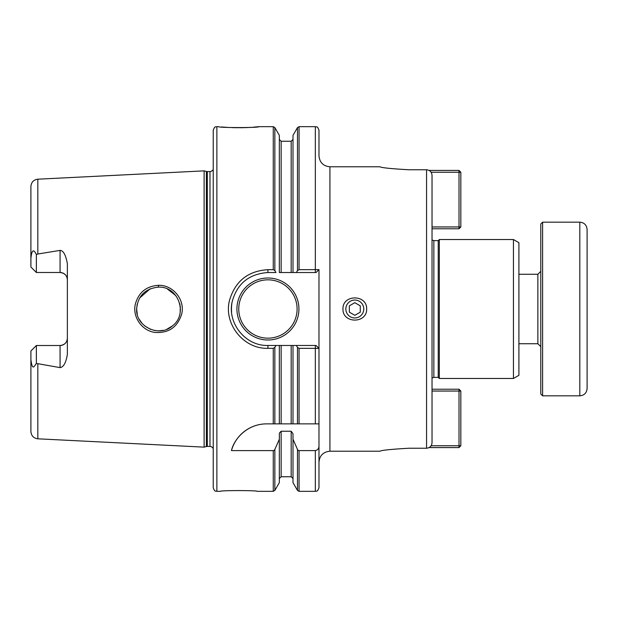 <?xml version="1.0" encoding="UTF-8"?>
<svg xmlns="http://www.w3.org/2000/svg" width="618" height="618" viewBox="0 0 618 618"><rect width="100%" height="100%" fill="white"/><g stroke="black" fill="none" stroke-linecap="round" stroke-linejoin="round"><path stroke-width="0.93" d="M342.959 309C342.457 294.238 367.162 294.238 366.659 309C367.162 323.762 342.457 323.762 342.959 309M299.058 269.68L297.482 270.591L296.354 272.53L316.068 272.53L318.927 269.618L299.058 269.68L299.058 126.667L315.334 126.667C316.431 127.37 317.266 125.346 318.981 130.313L318.981 155.844C319.63 162.488 323.276 166.134 329.919 166.783L329.919 451.217L379.885 451.217C381.6 450.236 391.248 449.24 408.822 448.243L426.559 448.243C429.904 447.88 431.727 446.018 432.028 442.65L432.028 175.35C431.727 171.982 429.904 170.12 426.559 169.757L408.822 169.757C391.248 168.76 381.6 167.764 379.885 166.783C381.6 167.764 391.248 168.76 408.822 169.757M432.028 385.763L432.028 228.776L459.012 228.776L459.012 226.953L460.835 226.953L459.012 228.776M433.851 377.374L433.851 240.626L438.224 240.626L439.321 239.529L513.442 239.529L518.911 242.689L518.911 375.311L513.442 378.471L439.321 378.471L438.224 377.374L433.851 377.374L432.028 378.015M316.068 272.53L318.981 269.618L318.981 462.156C319.63 455.512 323.276 451.866 329.919 451.217M318.981 423.871L318.981 487.687C317.235 492.685 316.401 490.63 315.334 491.333L315.334 450.599L299.058 450.599A2.356 1.831 90.4 0 1 297.482 449.425L293.002 439.243L293.002 433.736L291.178 431.24L281.151 431.24L279.398 433.04L279.328 439.243L274.848 449.425A2.356 1.831 89.6 0 1 273.264 450.599L231.464 450.599C233.689 439.877 246.427 423.917 266.605 423.871L318.981 423.871M438.224 240.626L438.224 377.374M439.321 239.529L439.321 378.471M513.442 239.529L513.442 378.471M30.9 267.03L30.9 258.37C31.742 249.911 33.565 248.645 36.369 254.57L36.369 272.499L60.07 272.499A7.292 7.292 0 0 1 67.37 279.792C67.007 275.435 64.581 273.009 60.07 272.499L36.369 272.499L30.9 267.03M36.369 254.57L37.829 254.013L37.829 179.189C33.596 179.784 31.286 182.21 30.9 186.474L30.9 258.37M30.9 350.97L36.369 345.501L36.369 363.43C34.036 366.605 32.375 371.024 30.9 359.63L30.9 350.97L36.369 345.501L60.07 345.501A7.292 7.292 0 0 0 67.37 338.208C67.007 342.565 64.581 344.991 60.07 345.501L60.07 367.617L36.369 363.43M273.264 450.599L273.264 491.333L256.988 491.333C258.123 490.337 219.398 490.337 220.526 491.333L216.879 491.333L220.526 491.333M267.926 348.32L273.264 348.32L274.848 347.409L275.968 345.47L279.328 345.47L279.328 423.871L281.151 423.871L281.151 345.47L267.926 345.47C244.798 346.126 226.76 322.187 232.337 301.105C237.366 283.407 249.232 273.882 267.926 272.53L275.968 272.53L274.848 270.591L273.264 269.68L267.926 269.68C248.019 270.923 235.211 281.144 229.517 300.34C223.361 323.693 243.492 349.201 267.926 348.32L267.926 345.47M216.879 126.667C215.798 127.37 214.964 125.33 213.233 130.313L213.233 487.687C214.964 492.67 215.798 490.63 216.879 491.333L216.879 126.667L218.71 126.667C217.459 127.864 260.039 127.872 258.811 126.667L253.365 127.184M251.086 127.354L245.23 127.656M243.824 127.702L232.685 127.671M228.652 127.493L221.623 126.968M238.757 309A29.17 29.17 0 0 1 267.926 279.83A29.17 29.17 0 0 1 297.103 309A29.17 29.17 0 0 1 267.926 338.17A29.17 29.17 0 0 1 238.757 309M298.927 309A30.993 30.993 0 0 0 252.43 282.156A30.993 30.993 0 0 0 252.43 335.844A30.993 30.993 0 0 0 298.927 309M296.354 272.53L293.002 272.53L296.354 272.53M274.848 270.591L274.848 127.578L279.328 135.342L279.328 272.53L293.002 272.53L293.002 135.342L297.482 127.578L297.482 270.591M231.858 303.631A36.47 36.47 0 0 0 231.603 312.19M291.178 345.47L291.178 423.871L293.002 423.871L293.002 345.47L296.354 345.47L297.482 347.409L299.058 348.32L318.981 348.382L316.068 345.47L281.151 345.47M258.085 424.875A36.47 36.47 0 0 0 231.464 450.599M318.981 445.872C318.965 448.483 317.752 450.058 315.334 450.599M293.002 439.243L293.002 482.658L297.482 490.422L299.058 491.333L315.334 491.333M279.328 439.243L279.328 482.658L274.848 490.422L274.848 449.425M318.927 348.382L316.068 345.47M30.9 359.63L30.9 431.526C31.286 435.79 33.588 438.216 37.829 438.811L204.118 447.138L204.118 170.862L37.829 179.189M37.829 254.013L60.07 250.383L60.07 272.499M60.07 367.617C63.6 367.107 66.033 362.673 67.37 354.299L67.37 263.701C65.809 255.002 63.376 250.568 60.07 250.383M158.355 285.323C146.35 286.165 138.687 292.407 135.357 304.048C132.213 316.833 141.962 331.086 155.412 332.469C168.907 333.179 177.675 327.007 181.707 313.959C185.245 299.83 172.994 284.682 158.355 285.323L158.447 287.123C178.579 286.188 188.142 314.129 172.592 325.763C159.429 338.077 135.589 326.551 136.632 309.008C137.829 295.868 145.099 288.575 158.447 287.123M179.691 303.446L180.039 304.968M180.271 306.497L180.363 307.501M180.41 309.154L180.178 312.19L180.209 306.018M137.165 304.326L136.655 309L137.281 314.183M139.212 319.259L142.271 323.639M144.542 325.817L150.645 329.409M154.268 330.452L158.532 330.877L163.291 330.352M166.837 329.247L172.36 325.949M175.836 295.613L167.37 288.985M150.174 288.776L139.591 298.061M207.316 171.588L209.981 171.588L209.981 446.412L207.316 446.412L207.316 171.588L206.373 171.464L206.373 446.536L204.118 447.138M213.233 164.295L213.233 453.705M429.147 447.571L459.012 447.571L459.012 445.748L460.835 445.748L459.012 447.571M459.012 389.224L460.835 391.047L459.012 391.047L459.012 389.224L432.028 389.224M432.028 391.047L459.012 391.047L459.012 445.748L431.101 445.748M460.835 445.748L460.835 391.047M459.012 170.429L460.835 172.252L459.012 172.252L459.012 170.429L429.147 170.429M431.101 172.252L459.012 172.252L459.012 226.953L432.028 226.953M460.835 226.953L460.835 172.252M349.34 305.84L354.809 302.681L360.279 305.84L360.279 312.16L354.809 315.319L349.34 312.16L349.34 305.84M363.778 309A8.969 8.969 0 0 1 350.329 316.764A8.969 8.969 0 0 1 350.329 301.236A8.969 8.969 0 0 1 363.778 309M587.1 309L587.1 274.353M518.911 343.732L537.869 343.732L540.789 346.652M587.1 388.544L587.1 229.456C586.667 225.029 584.234 222.596 579.808 222.163L579.808 395.837C584.234 395.404 586.667 392.971 587.1 388.544M542.612 395.837L542.612 222.163L540.789 223.986L540.789 394.014L542.612 395.837L579.808 395.837M426.559 169.757L426.559 448.243M273.264 348.32L273.264 423.871M258.811 126.667L273.264 126.667L273.264 269.68M315.334 345.47L315.334 423.871M299.058 450.599L299.058 491.333M299.058 348.32L299.058 423.871M297.482 449.425L297.482 490.422M297.482 347.409L297.482 423.871M291.178 431.24L291.178 476.741L293.002 478.564M281.151 431.24L281.151 476.741L291.178 476.741M315.334 272.53L315.334 126.667M267.926 272.53L267.926 269.68M274.848 347.409L274.848 423.871M37.829 363.987L37.829 438.811M60.07 345.501A7.292 7.292 0 0 0 67.37 338.208M279.328 139.429L281.151 141.259L281.151 272.53M281.151 141.259L291.178 141.259L291.178 272.53M518.911 274.268L537.869 274.268L537.869 343.732M329.919 166.783L379.885 166.783M433.851 240.626L432.028 239.985M281.151 476.741L279.328 478.564M273.264 491.333L274.848 490.422M299.058 126.667L297.482 127.578M274.848 127.578L273.264 126.667M206.373 171.464L204.118 170.862M206.373 446.536L207.316 446.412M209.981 446.412L211.588 446.783L213.233 448.398M209.981 171.588L211.588 171.217L213.233 169.602M291.178 141.259L293.002 139.429M579.808 222.163L542.612 222.163M537.869 274.268L540.789 271.348"/></g></svg>
